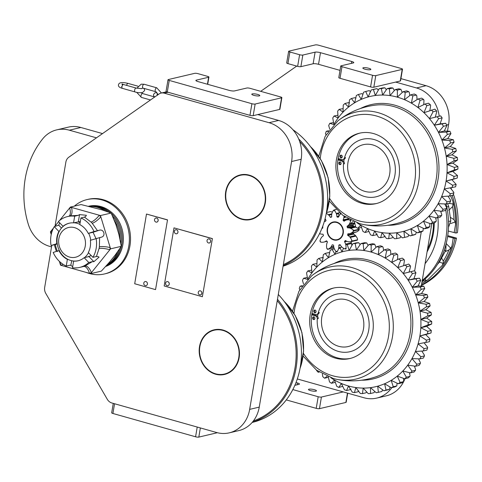 <?xml version="1.0" encoding="UTF-8"?>
<svg xmlns="http://www.w3.org/2000/svg" width="482" height="482" viewBox="0 0 482 482"><rect width="100%" height="100%" fill="white"/><g stroke="black" fill="none" stroke-linecap="round" stroke-linejoin="round"><path stroke-width="0.72" d="M80.139 222.678L78.319 221.949L80.319 221.6M69.571 257.075A15.273 13.321 -103.3 0 0 85.26 246.079A15.273 13.321 -103.3 0 0 74.553 227.643A15.273 13.321 -103.3 0 0 58.864 238.638A15.273 13.321 -103.3 0 0 69.571 257.075M73.939 222.762A19.298 16.828 76.7 0 1 77.12 223.317A19.298 16.828 76.7 0 1 79.855 224.359M88.652 233.312A19.298 16.828 76.7 0 1 90.755 240.199M88.519 252.767A19.298 16.828 76.7 0 1 84.543 257.611M78.211 260.732A19.298 16.828 76.7 0 1 70.83 260.497A19.298 16.828 76.7 0 1 57.027 241.584A19.298 16.828 76.7 0 1 69.36 223.172M223.052 330.056A22.913 19.985 -103.3 0 0 214.062 329.827A22.913 19.985 -103.3 0 0 199.187 351.619A22.913 19.985 -103.3 0 0 215.587 374.207A22.913 19.985 -103.3 0 0 224.576 374.436A22.913 19.985 -103.3 0 0 239.452 352.643A22.913 19.985 -103.3 0 0 223.052 330.056M249.254 175.147A22.913 19.985 -103.3 0 0 240.265 174.918A22.913 19.985 -103.3 0 0 225.389 196.71A22.913 19.985 -103.3 0 0 241.789 219.292A22.913 19.985 -103.3 0 0 250.779 219.521A22.913 19.985 -103.3 0 0 265.654 197.734A22.913 19.985 -103.3 0 0 249.254 175.147M51.785 245.374L44.681 287.368A8.037 7.013 -103.3 0 0 45.79 293.424L107.311 399.331A8.037 7.013 -103.3 0 0 111.842 402.982L216.641 432.523A32.161 28.046 -103.3 0 0 229.257 432.848A32.161 28.046 -103.3 0 0 249.67 409.375L291.592 161.518A32.161 28.046 -103.3 0 0 269.04 122.699L164.242 93.159A8.037 7.013 -103.3 0 0 161.09 93.08A8.037 7.013 -103.3 0 0 158.946 94.044L68.83 157.21A8.037 7.013 -103.3 0 0 65.865 162.115L55.038 226.136M229.257 432.848L238.831 430.589A32.161 28.046 -103.3 0 0 259.244 407.121L301.166 159.259A32.161 28.046 -103.3 0 0 278.614 120.446L257.774 114.571M241.856 218.906A22.509 19.629 -103.3 0 0 264.973 202.705A22.509 19.629 -103.3 0 0 249.188 175.532A22.509 19.629 -103.3 0 0 226.07 191.74A22.509 19.629 -103.3 0 0 241.856 218.906M250.875 219.503A22.913 19.985 76.7 0 1 241.982 219.25A22.913 19.985 76.7 0 1 225.582 196.716A22.913 19.985 76.7 0 1 240.361 174.894M215.653 373.821A22.509 19.629 -103.3 0 0 238.771 357.614A22.509 19.629 -103.3 0 0 222.985 330.447A22.509 19.629 -103.3 0 0 199.867 346.648A22.509 19.629 -103.3 0 0 215.653 373.821M224.672 374.412A22.913 19.985 76.7 0 1 215.779 374.165A22.913 19.985 76.7 0 1 199.379 351.631A22.913 19.985 76.7 0 1 214.159 329.808M257.713 94.442A4.061 0.868 9.6 0 0 251.773 94.219A4.061 0.868 9.6 0 0 253.845 95.352A4.061 0.868 9.6 0 0 259.78 95.575A4.061 0.868 9.6 0 0 257.713 94.442M234.583 90.905A4.019 0.856 -170.4 0 1 229.191 90.375L197.933 81.566A4.019 0.856 -170.4 0 1 195.885 80.446A4.019 0.856 -170.4 0 1 196.373 80.133L208.628 77.247A2.41 0.512 9.6 0 0 208.923 77.06A2.41 0.512 9.6 0 0 207.694 76.391L197.969 73.65A2.41 0.512 9.6 0 0 194.734 73.33L168.308 79.56A2.41 0.512 9.6 0 0 168.013 79.741A2.41 0.512 9.6 0 0 169.242 80.416L251.911 103.72A2.41 0.512 9.6 0 0 255.147 104.034L281.572 97.81A2.41 0.512 9.6 0 0 281.868 97.623A2.41 0.512 9.6 0 0 280.638 96.948L250.068 88.333A2.41 0.512 9.6 0 0 246.838 88.019L234.583 90.905M168.013 79.741L166.049 91.363A2.41 0.512 9.6 0 0 167.278 92.032L249.947 115.337A2.41 0.512 9.6 0 0 253.183 115.656L279.608 109.426A2.41 0.512 9.6 0 0 279.897 109.239L281.868 97.623M113.276 403.392L111.679 412.803A2.41 0.512 9.6 0 0 112.909 413.478L195.578 436.782A2.41 0.512 9.6 0 0 198.813 437.096L217.376 432.722M404.976 378.683A32.161 28.046 76.7 0 1 386.281 395.849L376.701 398.102A32.161 28.046 76.7 0 1 364.085 397.783L297.31 378.96M400.91 78.608L426.064 85.7A32.161 28.046 76.7 0 1 448.609 124.519L447.501 131.098M431.854 223.612L421.298 286.013M391.854 387.636A32.161 28.046 76.7 0 1 376.701 398.102M421.256 231.908L414.641 271.011M395.65 82.085L416.49 87.959A32.161 28.046 76.7 0 1 439.223 116.21M260.696 91.327L296.713 66.088M353.023 224.805A13.267 11.568 76.7 0 1 353.559 226.522M353.788 232.679A13.267 11.568 76.7 0 1 353.481 234.017M364.91 69.185A4.061 0.868 -170.4 0 1 362.838 68.052A4.061 0.868 -170.4 0 1 368.778 68.269A4.061 0.868 -170.4 0 1 370.845 69.402A4.061 0.868 -170.4 0 1 364.91 69.185M353.306 62.931A4.019 0.856 9.6 0 0 353.794 62.618A4.019 0.856 9.6 0 0 351.746 61.497L320.488 52.689A4.019 0.856 9.6 0 0 315.095 52.158L302.841 55.044A2.41 0.512 -170.4 0 1 299.611 54.731L289.881 51.99A2.41 0.512 -170.4 0 1 288.652 51.315A2.41 0.512 -170.4 0 1 288.947 51.128L315.373 44.904A2.41 0.512 -170.4 0 1 318.608 45.218L401.277 68.522A2.41 0.512 -170.4 0 1 402.506 69.197A2.41 0.512 -170.4 0 1 402.211 69.384L375.785 75.608A2.41 0.512 -170.4 0 1 372.55 75.288L341.985 66.673A2.41 0.512 -170.4 0 1 340.756 66.004A2.41 0.512 -170.4 0 1 341.051 65.817L353.306 62.931M340.015 70.366L318.518 64.305A4.019 0.856 9.6 0 0 313.131 63.775L300.876 66.667A2.41 0.512 -170.4 0 1 297.641 66.347L287.917 63.606A2.41 0.512 -170.4 0 1 286.688 62.937L288.652 51.315M402.506 69.197L400.542 80.813A2.41 0.512 -170.4 0 1 400.247 81L373.821 87.224A2.41 0.512 -170.4 0 1 370.586 86.911L340.021 78.295A2.41 0.512 -170.4 0 1 338.792 77.62L340.756 66.004M310.541 390.625A4.061 0.868 -170.4 0 1 308.474 389.492A4.061 0.868 -170.4 0 1 314.409 389.715A4.061 0.868 -170.4 0 1 316.475 390.848A4.061 0.868 -170.4 0 1 310.541 390.625M294.851 385.335L298.936 384.371A4.019 0.856 9.6 0 0 299.43 384.064A4.019 0.856 9.6 0 0 297.376 382.943L296.002 382.551M347.709 393.167L346.172 402.259A2.41 0.512 -170.4 0 1 345.877 402.44L319.452 408.67A2.41 0.512 -170.4 0 1 316.216 408.35L286.272 399.909M343.244 391.908L321.416 397.054A2.41 0.512 -170.4 0 1 318.186 396.734L292.821 389.583M61.479 188.04A72.36 63.106 -103.3 0 0 61.226 189.553M96.472 137.834L69.354 130.194A32.161 28.046 -103.3 0 0 56.737 129.869A32.161 28.046 -103.3 0 0 42.669 138.9A88.441 77.126 -103.3 0 0 28.257 224.1A32.161 28.046 -103.3 0 0 49.7 246.374L51.526 246.892M102.521 133.592L80.843 127.483A32.161 28.046 -103.3 0 0 68.227 127.164L56.737 129.869M283.073 266.209A75.981 66.257 -103.3 0 0 327.429 204.302A75.981 66.257 -103.3 0 0 292.923 129.73M298.695 138.973A75.981 66.257 76.7 0 1 283.181 265.588M283.356 264.57A75.174 65.558 -103.3 0 0 299.659 141.473M252.146 422.455A75.981 66.257 -103.3 0 0 299.786 369.724A75.981 66.257 -103.3 0 0 278.289 294.496M277.481 299.28A75.981 66.257 76.7 0 1 252.357 422.214M253.345 420.991A75.174 65.558 -103.3 0 0 277.246 300.678M382.021 232.625A69.504 60.618 76.7 0 1 374.701 231.071L378.448 237.228A75.596 65.926 76.7 0 0 380.666 237.698L382.021 232.625L386.45 238.53A75.596 65.926 76.7 0 0 388.685 238.692L389.402 233.18A69.504 60.618 76.7 0 1 382.021 232.625M396.734 232.728A69.504 60.618 76.7 0 1 389.402 233.18L394.469 238.735A75.596 65.926 76.7 0 0 396.692 238.596L396.734 232.728L402.392 237.849A75.596 65.926 76.7 0 0 404.567 237.403L403.904 231.27A69.504 60.618 76.7 0 1 396.734 232.728M403.06 91.713A75.596 65.926 76.7 0 1 405.229 92.478L408.754 91.646A75.596 65.926 76.7 0 0 406.585 90.881L403.06 91.713L397.349 97.153A69.504 60.618 76.7 0 1 404.506 99.678A69.504 60.618 76.7 0 1 411.393 103.148A69.504 60.618 76.7 0 1 417.912 107.504A69.504 60.618 76.7 0 1 423.961 112.692A69.504 60.618 76.7 0 1 429.462 118.62A69.504 60.618 76.7 0 1 434.324 125.218A69.504 60.618 76.7 0 1 438.487 132.381A69.504 60.618 76.7 0 1 441.886 140.009A69.504 60.618 76.7 0 1 444.464 147.986A69.504 60.618 76.7 0 1 446.193 156.198A69.504 60.618 76.7 0 1 447.049 164.525A69.504 60.618 76.7 0 1 447.007 172.845A69.504 60.618 76.7 0 1 446.079 181.039A69.504 60.618 76.7 0 1 444.277 188.986A69.504 60.618 76.7 0 1 441.626 196.572A69.504 60.618 76.7 0 1 438.162 203.687A69.504 60.618 76.7 0 1 433.939 210.218A69.504 60.618 76.7 0 1 429.016 216.081A69.504 60.618 76.7 0 1 423.467 221.19A69.504 60.618 76.7 0 1 417.37 225.462A69.504 60.618 76.7 0 1 410.821 228.836A69.504 60.618 76.7 0 1 403.904 231.27L410.11 235.879L413.634 235.047A75.596 65.926 76.7 0 0 415.731 234.306L412.2 235.138A75.596 65.926 76.7 0 1 410.11 235.879M450.333 187.944L453.695 192.149L453.857 192.921L450.327 193.752L444.277 188.986L455.611 186.811A75.596 65.926 76.7 0 0 456.153 184.407L452.628 185.239A75.596 65.926 76.7 0 1 452.08 187.643M452.628 185.239L446.079 181.039L457.225 178.057L451.875 179.678L456.153 184.407M450.327 193.752A75.596 65.926 76.7 0 1 449.525 196.053L453.05 195.222A75.596 65.926 76.7 0 0 453.857 192.921M448.019 196.15L450.556 200.163L450.646 201L447.121 201.831L441.626 196.572L449.525 196.053M447.121 201.831A75.596 65.926 76.7 0 1 446.073 203.982L449.598 203.151A75.596 65.926 76.7 0 0 450.646 201M444.753 203.934L446.567 207.628L446.573 208.519L443.048 209.351L438.162 203.687L446.073 203.982M443.048 209.351A75.596 65.926 76.7 0 1 441.771 211.333L445.296 210.501A75.596 65.926 76.7 0 0 446.573 208.519M440.578 211.164L441.777 214.442L441.699 215.376L438.174 216.207L433.939 210.218L441.771 211.333M438.174 216.207A75.596 65.926 76.7 0 1 436.68 217.985L440.211 217.153A75.596 65.926 76.7 0 0 441.699 215.376M435.559 217.707L436.258 220.497L436.089 221.461L432.565 222.292L429.016 216.081L436.68 217.985M432.565 222.292A75.596 65.926 76.7 0 1 430.884 223.841L434.409 223.009A75.596 65.926 76.7 0 0 436.089 221.461M429.769 223.443L429.83 226.697L426.305 227.528L423.467 221.19L430.884 223.841M426.305 227.528A75.596 65.926 76.7 0 1 424.455 228.823L427.986 227.992A75.596 65.926 76.7 0 0 429.83 226.697M423.304 228.281L423.009 230.999L419.485 231.83L417.37 225.462L424.455 228.823M419.485 231.83A75.596 65.926 76.7 0 1 417.496 232.854L421.027 232.023A75.596 65.926 76.7 0 0 423.009 230.999M412.2 235.138L410.821 228.836L417.496 232.854M416.267 232.119L415.731 234.306M408.778 234.891L408.097 236.572L404.567 237.403M400.946 236.542L400.217 237.765L396.692 238.596M392.938 236.993L392.209 237.861L388.685 238.692M385.004 236.053L384.196 236.867L380.666 237.698M410.754 94.84A75.596 65.926 76.7 0 1 412.839 95.888L416.364 95.056A75.596 65.926 76.7 0 0 414.279 94.008L410.754 94.84L404.506 99.678L405.229 92.478M408.754 91.646L409.296 92.448L409.827 95.55M418.111 98.967A75.596 65.926 76.7 0 1 420.081 100.286L423.612 99.455A75.596 65.926 76.7 0 0 421.636 98.135L418.111 98.967L411.393 103.148L412.839 95.888M416.364 95.056L416.81 95.864L417.051 99.623M425.028 104.034A75.596 65.926 76.7 0 1 426.859 105.606L430.39 104.775A75.596 65.926 76.7 0 0 428.552 103.208L425.028 104.034L417.912 107.504L420.081 100.286M423.612 99.455L423.955 100.256L423.768 104.648M431.402 109.98A75.596 65.926 76.7 0 1 433.071 111.776L436.596 110.944A75.596 65.926 76.7 0 0 434.927 109.149L423.961 112.692L426.859 105.606M430.39 104.775L430.637 105.558L429.878 110.535M437.144 116.704A75.596 65.926 76.7 0 1 438.62 118.699L442.145 117.867A75.596 65.926 76.7 0 0 440.668 115.873L429.462 118.62L433.071 111.776M436.596 110.944L436.752 111.697L435.282 117.168M442.145 117.867L440.12 123.85L445.693 123.278L434.324 125.218L438.62 118.699M442.169 124.109A75.596 65.926 76.7 0 1 443.428 126.284L446.953 125.453L444.284 131.014L449.929 131.267A75.596 65.926 76.7 0 1 450.953 133.574L447.682 138.641L453.303 139.714A75.596 65.926 76.7 0 1 454.086 142.13L450.26 146.618L455.785 148.498A75.596 65.926 76.7 0 1 456.309 150.987L451.989 154.83L457.322 157.487A75.596 65.926 76.7 0 1 457.581 160.012L452.839 163.157L457.9 166.561A75.596 65.926 76.7 0 1 457.888 169.08L452.803 171.484L457.508 175.575A75.596 65.926 76.7 0 1 457.225 178.057M449.929 131.267L446.398 132.098L438.487 132.381L443.428 126.284M445.693 123.278A75.596 65.926 76.7 0 1 446.953 125.453M446.398 132.098A75.596 65.926 76.7 0 1 447.429 134.406L450.953 133.574M453.303 139.714L449.778 140.545L441.886 140.009L447.429 134.406M449.778 140.545A75.596 65.926 76.7 0 1 450.562 142.961L454.086 142.13M455.785 148.498L452.255 149.324L444.464 147.986L450.562 142.961M452.255 149.324A75.596 65.926 76.7 0 1 452.779 151.818L456.309 150.987M457.322 157.487L453.797 158.319L446.193 156.198L452.779 151.818M453.797 158.319A75.596 65.926 76.7 0 1 454.056 160.843L457.581 160.012M457.9 166.561L454.375 167.387L447.049 164.525L454.056 160.843M454.375 167.387A75.596 65.926 76.7 0 1 454.363 169.911L457.888 169.08M457.508 175.575L453.984 176.406L447.007 172.845L454.363 169.911M333.924 124.47A69.504 60.618 76.7 0 1 338.111 118.006A69.504 60.618 76.7 0 1 343.033 112.143A69.504 60.618 76.7 0 1 348.582 107.04A69.504 60.618 76.7 0 1 354.68 102.768A69.504 60.618 76.7 0 1 361.229 99.388A69.504 60.618 76.7 0 1 368.146 96.954A69.504 60.618 76.7 0 1 375.315 95.502A69.504 60.618 76.7 0 1 382.648 95.044A69.504 60.618 76.7 0 1 390.028 95.599A69.504 60.618 76.7 0 1 397.349 97.153L397.367 90.11L400.897 89.278L402.217 92.514M377.171 234.047L376.285 234.794L372.755 235.626L374.701 231.071A69.504 60.618 76.7 0 1 367.543 228.546A69.504 60.618 76.7 0 1 360.657 225.076A69.504 60.618 76.7 0 1 357.108 222.847M372.755 235.626A75.596 65.926 76.7 0 1 370.586 234.861L367.543 228.546L365.067 232.499A75.596 65.926 76.7 0 1 362.976 231.45L360.657 225.076L357.71 228.372A75.596 65.926 76.7 0 1 355.734 227.052L354.421 221.847M368.929 231.432L365.067 232.499M361.494 227.396L357.71 228.372M350.794 223.299L353.288 221.377M348.576 219.045L348.685 219.804M344.413 217.358L345.184 216.978M325.995 134.846L325.489 133.586A75.596 65.926 76.7 0 1 326.29 131.285L328.652 130.73M328.146 131.453L326.29 131.285M329.742 129.254L328.694 125.507A75.596 65.926 76.7 0 1 329.748 123.35L333.538 122.524M371.248 89.929A75.596 65.926 76.7 0 1 373.423 89.489L376.948 88.658A75.596 65.926 76.7 0 0 374.773 89.098L371.248 89.929L368.146 96.954L365.711 91.46A75.596 65.926 76.7 0 0 363.615 92.201L361.229 99.388L358.319 94.484A75.596 65.926 76.7 0 0 356.337 95.508L354.68 102.768L351.36 98.515A75.596 65.926 76.7 0 0 349.516 99.81L348.582 107.04L344.937 103.497A75.596 65.926 76.7 0 0 343.256 105.046L343.033 112.143L339.135 109.354A75.596 65.926 76.7 0 0 337.647 111.131L338.111 118.006L334.05 116.005A75.596 65.926 76.7 0 0 332.767 117.988L333.887 124.537L329.748 123.35M334.05 116.005L337.918 115.21M339.135 109.354L343.136 108.613M344.937 103.497L348.462 102.666L349.571 102.979M351.36 98.515L354.891 97.683L355.957 98.093M358.319 94.484L361.843 93.653L362.94 94.219M365.711 91.46L369.236 90.628L370.513 91.586M379.129 88.742A75.596 65.926 76.7 0 1 381.346 88.604L384.877 87.772A75.596 65.926 76.7 0 0 382.654 87.911L379.129 88.742L375.315 95.502L373.423 89.489M376.948 88.658L378.364 90.086M387.13 88.64A75.596 65.926 76.7 0 1 389.372 88.809L392.896 87.977A75.596 65.926 76.7 0 0 390.661 87.808L387.13 88.64L382.648 95.044L381.346 88.604M384.877 87.772L386.359 89.748M400.897 89.278A75.596 65.926 76.7 0 0 398.674 88.809L395.15 89.64L390.028 95.599L389.372 88.809M392.896 87.977L394.354 90.562M395.15 89.64A75.596 65.926 76.7 0 1 397.367 90.11M453.984 176.406A75.596 65.926 76.7 0 1 453.701 178.888M338.967 159.675A36.18 31.547 76.7 0 1 339.111 158.795M376.791 203.446A36.18 31.547 76.7 0 1 363.404 202.904A36.18 31.547 76.7 0 1 337.533 167.718A36.18 31.547 76.7 0 1 360.205 133.038M361.795 203.284A36.18 31.547 76.7 0 1 335.906 167.622A36.18 31.547 76.7 0 1 359.397 133.219A36.18 31.547 76.7 0 1 373.586 133.58A36.18 31.547 76.7 0 1 399.476 169.242A36.18 31.547 76.7 0 1 375.99 203.645A36.18 31.547 76.7 0 1 361.795 203.284M451.875 179.678L446.079 181.039M452.803 171.484L447.007 172.845M452.839 163.157L447.049 164.525M451.989 154.83L446.193 156.198M450.26 146.618L444.464 147.986M447.682 138.641L441.886 140.009M444.284 131.014L438.487 132.381M440.12 123.85L434.324 125.218M355.818 387.54A69.504 60.618 76.7 0 1 348.498 385.986L352.246 392.143A75.596 65.926 76.7 0 0 354.469 392.613L355.818 387.54L360.247 393.439A75.596 65.926 76.7 0 0 362.482 393.607L363.199 388.088A69.504 60.618 76.7 0 1 355.818 387.54M370.531 387.636A69.504 60.618 76.7 0 1 363.199 388.088L368.266 393.643A75.596 65.926 76.7 0 0 370.489 393.511L370.531 387.636L376.195 392.758A75.596 65.926 76.7 0 0 378.364 392.318L377.707 386.184A69.504 60.618 76.7 0 1 370.531 387.636M376.858 246.627A75.596 65.926 76.7 0 1 379.027 247.393L382.557 246.561A75.596 65.926 76.7 0 0 380.388 245.796L376.858 246.627L371.146 252.062A69.504 60.618 76.7 0 1 378.304 254.592A69.504 60.618 76.7 0 1 385.19 258.063A69.504 60.618 76.7 0 1 391.709 262.419A69.504 60.618 76.7 0 1 397.758 267.6A69.504 60.618 76.7 0 1 403.259 273.535A69.504 60.618 76.7 0 1 408.127 280.132A69.504 60.618 76.7 0 1 412.285 287.29A69.504 60.618 76.7 0 1 415.683 294.918A69.504 60.618 76.7 0 1 418.262 302.895A69.504 60.618 76.7 0 1 419.991 311.107A69.504 60.618 76.7 0 1 420.846 319.439A69.504 60.618 76.7 0 1 420.804 327.76A69.504 60.618 76.7 0 1 419.882 335.954A69.504 60.618 76.7 0 1 418.075 343.901A69.504 60.618 76.7 0 1 415.424 351.486A69.504 60.618 76.7 0 1 411.959 358.596A69.504 60.618 76.7 0 1 407.736 365.133A69.504 60.618 76.7 0 1 402.813 370.995A69.504 60.618 76.7 0 1 397.264 376.099A69.504 60.618 76.7 0 1 391.173 380.37A69.504 60.618 76.7 0 1 384.618 383.75A69.504 60.618 76.7 0 1 377.707 386.184L383.907 390.788L387.432 389.956A75.596 65.926 76.7 0 0 389.528 389.221L386.004 390.052A75.596 65.926 76.7 0 1 383.907 390.788M424.13 342.859L427.492 347.058L427.654 347.835L424.13 348.667L418.075 343.901L429.408 341.726A75.596 65.926 76.7 0 0 429.95 339.316L426.425 340.147A75.596 65.926 76.7 0 1 425.877 342.557M426.425 340.147L419.882 335.954L427.498 333.803L431.029 332.972L425.672 334.586L429.727 338.617L429.95 339.316M424.13 348.667A75.596 65.926 76.7 0 1 423.323 350.962L426.853 350.131A75.596 65.926 76.7 0 0 427.654 347.835M421.816 351.065L424.359 355.071L424.443 355.909L420.919 356.74L415.424 351.486L423.323 350.962M420.919 356.74A75.596 65.926 76.7 0 1 419.87 358.897L423.395 358.066A75.596 65.926 76.7 0 0 424.443 355.909M418.551 358.849L420.364 362.536L420.376 363.434L416.846 364.265L411.959 358.596L419.87 358.897M416.846 364.265A75.596 65.926 76.7 0 1 415.568 366.242L419.093 365.41A75.596 65.926 76.7 0 0 420.376 363.434M414.375 366.073L415.574 369.351L415.496 370.284L411.971 371.116L407.736 365.133L415.568 366.242M411.971 371.116A75.596 65.926 76.7 0 1 410.477 372.893L414.008 372.062A75.596 65.926 76.7 0 0 415.496 370.284M409.357 372.616L410.055 375.412L409.887 376.376L406.362 377.207L402.813 370.995L410.477 372.893M406.362 377.207A75.596 65.926 76.7 0 1 404.681 378.756L408.206 377.924A75.596 65.926 76.7 0 0 409.887 376.376M403.573 378.358L403.627 381.611L400.102 382.443L397.264 376.099L404.681 378.756M400.102 382.443A75.596 65.926 76.7 0 1 398.252 383.732L401.783 382.901A75.596 65.926 76.7 0 0 403.627 381.611M397.108 383.19L396.807 385.913L393.282 386.745L391.173 380.37L398.252 383.732M393.282 386.745A75.596 65.926 76.7 0 1 391.294 387.769L394.824 386.938A75.596 65.926 76.7 0 0 396.807 385.913M386.004 390.052L384.618 383.75L391.294 387.769M390.071 387.028L389.528 389.221M382.575 389.805L381.895 391.486L378.364 392.318M374.743 391.456L374.014 392.679L370.489 393.511M366.736 391.902L366.013 392.776L362.482 393.607M358.801 390.968L357.993 391.782L354.469 392.613M384.552 249.748A75.596 65.926 76.7 0 1 386.636 250.803L390.167 249.971A75.596 65.926 76.7 0 0 388.076 248.917L384.552 249.748L378.304 254.592L379.027 247.393M382.557 246.561L383.094 247.356L383.624 250.465M391.908 253.875A75.596 65.926 76.7 0 1 393.884 255.195L397.409 254.369A75.596 65.926 76.7 0 0 395.433 253.044L391.908 253.875L385.19 258.063L386.636 250.803M390.167 249.971L390.607 250.773L390.848 254.538M398.825 258.948A75.596 65.926 76.7 0 1 400.656 260.521L404.187 259.69A75.596 65.926 76.7 0 0 402.349 258.117L398.825 258.948L391.709 262.419L393.884 255.195M397.409 254.369L397.758 255.165L397.566 259.563M405.199 264.889A75.596 65.926 76.7 0 1 406.868 266.691L410.393 265.859A75.596 65.926 76.7 0 0 408.73 264.058L397.758 267.6L400.656 260.521M404.187 259.69L404.434 260.467L403.675 265.443M410.941 271.613A75.596 65.926 76.7 0 1 412.417 273.613L415.942 272.782A75.596 65.926 76.7 0 0 414.466 270.782L403.259 273.535L406.868 266.691M410.393 265.859L410.55 266.606L409.079 272.077M415.942 272.782L413.918 278.765L419.491 278.192L408.127 280.132L412.417 273.613M415.966 279.024A75.596 65.926 76.7 0 1 417.225 281.193L420.756 280.361L418.081 285.928L423.726 286.175A75.596 65.926 76.7 0 1 424.756 288.489L421.479 293.55L427.106 294.623A75.596 65.926 76.7 0 1 427.889 297.045L424.058 301.533L429.583 303.407A75.596 65.926 76.7 0 1 430.107 305.895L425.787 309.745L431.119 312.402A75.596 65.926 76.7 0 1 431.378 314.927L426.642 318.072L431.697 321.47A75.596 65.926 76.7 0 1 431.685 323.994L426.6 326.392L431.306 330.489A75.596 65.926 76.7 0 1 431.029 332.972M423.726 286.175L420.196 287.007L412.285 287.29L417.225 281.193M419.491 278.192A75.596 65.926 76.7 0 1 420.756 280.361M420.196 287.007A75.596 65.926 76.7 0 1 421.226 289.321L424.756 288.489M427.106 294.623L423.576 295.454L415.683 294.918L421.226 289.321M423.576 295.454A75.596 65.926 76.7 0 1 424.359 297.87L427.889 297.045M429.583 303.407L426.052 304.238L418.262 302.895L424.359 297.87M426.052 304.238A75.596 65.926 76.7 0 1 426.576 306.727L430.107 305.895M431.119 312.402L427.594 313.234L419.991 311.107L426.576 306.727M427.594 313.234A75.596 65.926 76.7 0 1 427.853 315.752L431.378 314.927M431.697 321.47L428.173 322.301L420.846 319.439L427.853 315.752M428.173 322.301A75.596 65.926 76.7 0 1 428.161 324.826L431.685 323.994M431.306 330.489L427.781 331.321L420.804 327.76L428.161 324.826M307.727 279.379A69.504 60.618 76.7 0 1 311.908 272.914A69.504 60.618 76.7 0 1 316.831 267.052A69.504 60.618 76.7 0 1 322.38 261.949A69.504 60.618 76.7 0 1 328.477 257.677A69.504 60.618 76.7 0 1 335.026 254.303A69.504 60.618 76.7 0 1 341.943 251.869A69.504 60.618 76.7 0 1 349.119 250.411A69.504 60.618 76.7 0 1 356.445 249.959A69.504 60.618 76.7 0 1 363.826 250.513A69.504 60.618 76.7 0 1 371.146 252.062L371.164 245.019L374.695 244.187L376.02 247.423M350.968 388.962L350.083 389.703L346.552 390.534L348.498 385.986A69.504 60.618 76.7 0 1 341.34 383.455A69.504 60.618 76.7 0 1 334.454 379.991A69.504 60.618 76.7 0 1 330.905 377.755M346.552 390.534A75.596 65.926 76.7 0 1 344.383 389.769L341.34 383.455L338.864 387.414A75.596 65.926 76.7 0 1 336.779 386.359L334.454 379.991L331.508 383.286A75.596 65.926 76.7 0 1 329.531 381.961L328.218 376.761M342.726 386.347L338.864 387.414M335.291 382.304L331.508 383.286M328.344 377.273L324.591 378.213A75.596 65.926 76.7 0 1 322.753 376.641L322.374 373.954M324.591 378.213L327.085 376.285M319.211 372.038L318.216 372.273A75.596 65.926 76.7 0 1 316.547 370.471L316.535 370.17M318.216 372.273L318.982 371.887M299.792 289.76L299.286 288.495A75.596 65.926 76.7 0 1 300.093 286.2L302.449 285.639M301.943 286.362L300.093 286.2M303.546 284.169L302.497 280.422A75.596 65.926 76.7 0 1 303.546 278.265L307.335 277.433M335.978 251.423L335.026 254.303L332.116 249.393A75.596 65.926 76.7 0 0 330.134 250.417L328.477 257.677L325.157 253.43A75.596 65.926 76.7 0 0 323.314 254.719L322.38 261.949L318.735 258.406A75.596 65.926 76.7 0 0 317.054 259.955L316.831 267.052L312.932 264.269A75.596 65.926 76.7 0 0 311.444 266.046L311.908 272.914L307.847 270.92A75.596 65.926 76.7 0 0 306.564 272.896L307.685 279.452L303.546 278.265M307.847 270.92L311.715 270.119M312.932 264.269L316.933 263.527M318.735 258.406L322.259 257.575L323.374 257.894M325.157 253.43L328.688 252.598L329.754 253.008M332.116 249.393L334.369 248.863M343.527 248.272L341.943 251.869L340.015 247.519M352.926 243.651A75.596 65.926 76.7 0 1 355.15 243.512L358.674 242.687A75.596 65.926 76.7 0 0 356.451 242.82L352.926 243.651L349.119 250.411L347.221 244.404M360.934 243.555A75.596 65.926 76.7 0 1 363.169 243.723L366.694 242.892A75.596 65.926 76.7 0 0 364.458 242.723L360.934 243.555L356.445 249.959L355.15 243.512M358.674 242.687L360.156 244.657M374.695 244.187A75.596 65.926 76.7 0 0 372.478 243.717L368.947 244.549L363.826 250.513L363.169 243.723M366.694 242.892L368.152 245.477M368.947 244.549A75.596 65.926 76.7 0 1 371.164 245.019M427.781 331.321A75.596 65.926 76.7 0 1 427.498 333.803M351.679 244.284L352.161 245.001M312.764 314.589A36.18 31.547 76.7 0 1 312.908 313.704M350.589 358.355A36.18 31.547 76.7 0 1 337.207 357.819A36.18 31.547 76.7 0 1 311.33 322.627A36.18 31.547 76.7 0 1 334.002 287.953M335.599 358.198A36.18 31.547 76.7 0 1 309.703 322.536A36.18 31.547 76.7 0 1 333.195 288.134A36.18 31.547 76.7 0 1 347.383 288.489A36.18 31.547 76.7 0 1 373.279 324.151A36.18 31.547 76.7 0 1 349.787 358.56A36.18 31.547 76.7 0 1 335.599 358.198M425.672 334.586L419.882 335.954M426.6 326.392L420.804 327.76M426.642 318.072L420.846 319.439M425.787 309.745L419.991 311.107M424.058 301.533L418.262 302.895M421.479 293.55L415.683 294.918M418.081 285.928L412.285 287.29M413.918 278.765L408.127 280.132M86.368 272.463A38.192 33.306 -103.3 0 0 89.586 273.553A38.192 33.306 -103.3 0 0 104.564 273.933A38.192 33.306 -103.3 0 0 129.363 237.614A38.192 33.306 -103.3 0 0 102.027 199.97A38.192 33.306 -103.3 0 0 87.049 199.59A38.192 33.306 -103.3 0 0 74.342 206.145M104.564 273.933L105.715 273.662A38.192 33.306 -103.3 0 0 130.508 237.343A38.192 33.306 -103.3 0 0 103.178 199.699A38.192 33.306 -103.3 0 0 88.194 199.319L87.049 199.59M105.926 266.197A31.354 27.347 -103.3 0 0 111.324 213.412A31.354 27.347 -103.3 0 1 105.926 266.197M110.746 212.887A31.354 27.347 -103.3 0 0 99.768 206.826A31.354 27.347 -103.3 0 0 88.688 206.26A31.354 27.347 -103.3 0 1 99.768 206.826A31.354 27.347 -103.3 0 1 110.746 212.887M105.654 266.492A31.354 27.347 -103.3 0 0 123.265 235.879A31.354 27.347 -103.3 0 0 100.919 206.555A31.354 27.347 -103.3 0 0 88.616 206.242M106.371 265.703A31.354 27.347 -103.3 0 0 119.747 248.676A31.354 27.347 -103.3 0 1 106.371 265.703M120.813 243.494A31.354 27.347 -103.3 0 0 112.541 216.117A31.354 27.347 -103.3 0 1 120.813 243.494M108.076 211.905A31.354 27.347 -103.3 0 0 98.617 207.097A31.354 27.347 -103.3 0 0 88.941 206.32A31.354 27.347 -103.3 0 1 98.617 207.097A31.354 27.347 -103.3 0 1 108.076 211.905M107.125 264.859A31.354 27.347 -103.3 0 0 117.638 251.743M119.928 238.867A31.354 27.347 -103.3 0 0 114.246 220.172M105.1 210.875A31.354 27.347 -103.3 0 0 97.466 207.368A31.354 27.347 -103.3 0 0 89.477 206.447M336.695 222.503A8.845 7.712 76.7 0 1 343.027 231.221A8.845 7.712 76.7 0 1 337.286 239.632A8.845 7.712 76.7 0 1 333.815 239.542A8.845 7.712 76.7 0 1 327.483 230.824A8.845 7.712 76.7 0 1 333.225 222.413A8.845 7.712 76.7 0 1 336.695 222.503M338.936 216.587L338.641 212.857L339.304 212.466M340.057 213.134L340.533 214.05M328.031 234.734A9.248 8.061 76.7 0 1 331.526 222.618A9.248 8.061 76.7 0 1 342.479 227.311A9.248 8.061 76.7 0 1 338.985 239.427A9.248 8.061 76.7 0 1 328.031 234.734M337.286 239.632L337.478 239.584A8.845 7.712 -103.3 0 0 342.359 227.432A8.845 7.712 -103.3 0 0 333.417 222.371L333.225 222.413M325.115 218.611A7.182 6.26 76.7 0 0 325.922 220.166A0.404 0.349 76.7 0 1 325.904 220.684A14.442 12.598 76.7 0 0 325.356 221.371A0.404 0.349 76.7 0 1 324.904 221.437A7.182 6.26 -103.3 0 0 324.428 221.124M322.621 226.558A7.182 6.26 76.7 0 0 322.645 226.57A0.404 0.349 76.7 0 1 322.862 227.04A14.442 12.598 76.7 0 0 322.705 227.974A0.404 0.349 76.7 0 1 322.356 228.287A7.182 6.26 -103.3 0 0 321.952 228.275M333.96 247.76A10.242 8.929 76.7 0 1 333.815 247.82L327.676 249.369A21.106 18.406 76.7 0 1 327.326 249.158L326.826 248.417A10.242 8.929 -103.3 0 1 326.567 245.169A8.712 7.598 -103.3 0 1 326.651 244.404A7.182 6.26 -103.3 0 1 327.392 242.157A0.404 0.349 76.7 0 0 327.302 241.645A14.442 12.598 76.7 0 1 326.663 240.976A0.404 0.349 76.7 0 0 326.2 240.922A7.182 6.26 76.7 0 1 325.175 241.603A7.182 6.26 76.7 0 1 324.296 241.964A8.712 7.598 76.7 0 1 323.904 242.066A8.712 7.598 76.7 0 1 323.639 242.127A10.242 8.929 76.7 0 1 320.765 242.121A20.503 17.882 76.7 0 1 319.988 240.783L320.108 241.512A21.106 18.406 76.7 0 0 320.325 241.886L320.765 242.121M351.107 233.131A10.242 8.929 -103.3 0 0 353.27 231.517L354.059 230.878L359.229 229.661L359.018 230.161A10.242 8.929 -103.3 0 1 356.849 231.776A10.242 8.929 -103.3 0 1 356.668 231.866A8.712 7.598 -103.3 0 1 356.035 232.125A7.182 6.26 -103.3 0 1 355.523 232.27L349.781 233.625A7.182 6.26 -103.3 0 0 350.287 233.481A8.712 7.598 -103.3 0 0 350.92 233.222A10.242 8.929 -103.3 0 0 351.107 233.131M340.858 213.797A10.242 8.929 76.7 0 0 340.039 214.49A8.712 7.598 76.7 0 0 339.563 215.014A7.182 6.26 76.7 0 0 338.43 217.02A0.404 0.349 76.7 0 1 338.027 217.237A14.442 12.598 76.7 0 0 337.189 217.002A0.404 0.349 76.7 0 1 336.894 216.587A7.182 6.26 -103.3 0 0 336.514 214.153A8.712 7.598 -103.3 0 0 336.243 213.424A10.242 8.929 -103.3 0 0 336.153 213.207A10.242 8.929 -103.3 0 0 334.586 210.658L334.339 209.983L336.189 209.55M352.185 241.374L357.355 240.157A21.106 18.406 76.7 0 0 357.524 239.771L352.348 240.994A21.106 18.406 76.7 0 1 352.185 241.374L351.191 241.633A10.242 8.929 -103.3 0 1 348.329 241.729A8.712 7.598 -103.3 0 1 347.649 241.584A7.182 6.26 -103.3 0 1 345.612 240.614A0.404 0.349 76.7 0 0 345.16 240.675A14.442 12.598 76.7 0 1 344.606 241.368A0.404 0.349 76.7 0 0 344.588 241.88A7.182 6.26 76.7 0 1 345.624 244.103A8.712 7.598 76.7 0 1 345.811 244.862A10.242 8.929 76.7 0 1 345.98 248.11L346.166 248.857A21.106 18.406 76.7 0 1 345.847 249.08L344.841 248.905A10.242 8.929 -103.3 0 1 342.232 247.368A8.712 7.598 -103.3 0 1 341.684 246.862A7.182 6.26 -103.3 0 1 340.292 244.892A0.404 0.349 76.7 0 0 339.858 244.693A14.442 12.598 76.7 0 1 339.057 244.952A0.404 0.349 76.7 0 0 338.81 245.38A7.182 6.26 76.7 0 1 338.756 247.82A8.712 7.598 76.7 0 1 338.587 248.555A10.242 8.929 76.7 0 1 337.298 251.369L337.135 251.923A21.106 18.406 76.7 0 1 336.749 251.929L335.924 251.393A10.242 8.929 -103.3 0 1 334.267 248.628A8.712 7.598 -103.3 0 1 334.002 247.893A7.182 6.26 -103.3 0 1 333.622 245.458A0.404 0.349 76.7 0 0 333.321 245.049A14.442 12.598 76.7 0 1 332.484 244.814A0.404 0.349 76.7 0 0 332.08 245.025A7.182 6.26 76.7 0 1 330.953 247.037A8.712 7.598 76.7 0 1 330.471 247.555A10.242 8.929 76.7 0 1 328.507 248.971A10.242 8.929 76.7 0 1 328.073 249.176A20.503 17.882 76.7 0 1 326.826 248.417M338.629 212.936L336.243 213.424M332.375 212.225A10.242 8.929 -103.3 0 0 331.411 211.785L330.411 211.616L326.663 212.496M359.229 229.661A21.106 18.406 76.7 0 0 359.204 229.221L354.029 230.438L353.167 229.956A10.242 8.929 76.7 0 0 350.595 228.329A8.712 7.598 76.7 0 0 349.932 228.088A7.182 6.26 76.7 0 0 347.763 227.878A0.404 0.349 76.7 0 1 347.371 227.576A14.442 12.598 76.7 0 0 347.094 226.654L352.836 225.299A0.404 0.349 76.7 0 1 352.987 224.823A7.182 6.26 -103.3 0 0 354.65 223.365A8.712 7.598 -103.3 0 0 354.758 223.214M352.836 225.299A14.442 12.598 76.7 0 1 353.119 226.221A0.404 0.349 76.7 0 0 353.505 226.528A7.182 6.26 76.7 0 1 355.65 226.727M358.427 228.203A10.242 8.929 76.7 0 1 358.909 228.601L359.204 229.221M353.547 232.74A14.442 12.598 76.7 0 1 353.396 233.65A0.404 0.349 76.7 0 0 353.607 234.125A7.182 6.26 76.7 0 1 355.457 235.523A8.712 7.598 76.7 0 1 355.951 236.102A10.242 8.929 76.7 0 1 357.536 238.915L357.524 239.771M350.974 241.675A7.182 6.26 76.7 0 1 351.366 242.747A8.712 7.598 76.7 0 1 351.553 243.506A10.242 8.929 76.7 0 1 351.77 245.693M354.029 230.438A21.106 18.406 76.7 0 1 354.059 230.878M350.902 220.268A21.106 18.406 76.7 0 1 350.98 220.401L350.522 221.262A10.242 8.929 -103.3 0 1 349.317 224.124L354.674 222.865M334.339 209.983A21.106 18.406 76.7 0 0 333.954 209.989L336.123 209.477M327.676 249.369L328.073 249.176M319.988 240.783A10.242 8.929 -103.3 0 1 321.193 237.921A8.712 7.598 -103.3 0 1 321.608 237.331A7.182 6.26 -103.3 0 1 323.265 235.873A0.404 0.349 76.7 0 0 323.416 235.391A14.442 12.598 76.7 0 1 323.139 234.469A0.404 0.349 76.7 0 0 322.747 234.168A7.182 6.26 76.7 0 1 320.584 233.957A8.712 7.598 76.7 0 1 319.915 233.722A10.242 8.929 76.7 0 1 319.578 233.571M333.954 209.989L333.213 210.676A20.503 17.882 76.7 0 1 334.586 210.658M326.338 213.43A10.242 8.929 -103.3 0 1 328.278 214.683A8.712 7.598 -103.3 0 1 328.826 215.183A7.182 6.26 -103.3 0 1 330.224 217.153A0.404 0.349 76.7 0 0 330.658 217.352A14.442 12.598 76.7 0 1 331.459 217.093A0.404 0.349 76.7 0 0 331.7 216.671A7.182 6.26 76.7 0 1 331.755 214.231A8.712 7.598 76.7 0 1 331.923 213.49A10.242 8.929 76.7 0 1 333.213 210.676M350.757 220.027L349.745 219.925A20.503 17.882 76.7 0 1 350.522 221.262M343.967 216.147A10.242 8.929 -103.3 0 1 343.943 216.876A8.712 7.598 -103.3 0 1 343.859 217.641A7.182 6.26 -103.3 0 1 343.124 219.888A0.404 0.349 76.7 0 0 343.208 220.407A14.442 12.598 76.7 0 1 343.853 221.075A0.404 0.349 76.7 0 0 344.311 221.124A7.182 6.26 76.7 0 1 346.215 220.087A8.712 7.598 76.7 0 1 346.606 219.979A8.712 7.598 76.7 0 1 346.877 219.925A10.242 8.929 76.7 0 1 349.745 219.925M352.348 240.994L351.788 240.271A20.503 17.882 76.7 0 1 351.191 241.633L356.999 240.265M349.781 233.625A7.182 6.26 -103.3 0 1 348.155 233.758A0.404 0.349 76.7 0 0 347.805 234.071A14.442 12.598 76.7 0 1 347.649 235.005A0.404 0.349 76.7 0 0 347.865 235.475A7.182 6.26 76.7 0 1 349.715 236.879A8.712 7.598 76.7 0 1 350.203 237.457A10.242 8.929 76.7 0 1 351.788 240.271M357.355 240.157L356.939 240.277L357.355 240.157M337.298 251.369A20.503 17.882 76.7 0 1 335.924 251.393M345.98 248.11A20.503 17.882 76.7 0 1 344.841 248.905M353.167 229.956A20.503 17.882 76.7 0 1 353.27 231.517M347.094 226.654A0.404 0.349 76.7 0 1 347.245 226.172A7.182 6.26 -103.3 0 0 348.902 224.714A8.712 7.598 -103.3 0 0 349.317 224.124M447.609 236.523L454.96 238.47A73.969 64.504 76.7 0 1 421.473 284.964M454.96 238.47L456.49 238.108A73.969 64.504 76.7 0 1 421.401 285.404M445.723 209.857A73.969 64.504 76.7 0 1 422.244 280.41M446.085 203.982A73.969 64.504 76.7 0 1 422.075 281.392M453.273 237.994L451.893 246.145L450.724 248.158L446.193 243.555M450.622 195.794L452.984 201.59L453.122 204.043L448.863 203.326M450.266 217.292L454.014 219.653L455.153 222.003L455.568 224.419L454.189 232.571L448.26 231.029M448.772 210.327L452.544 206.621L453.122 204.043M441.584 258.075L443.338 261.045L443.085 263.389L442.175 265.51L427.751 279.855L425.72 280.657L425.293 278.765M422.34 281.193L425.72 280.657M445.067 251.694L448.887 249.995L450.724 248.158M452.188 195.421A73.969 64.504 76.7 0 1 455.876 233.047L457.412 232.686A73.969 64.504 76.7 0 0 453.423 194.186M450.923 187.841A73.969 64.504 76.7 0 1 451.7 189.655M456.49 238.108L447.802 235.662M455.876 233.047L454.189 232.571M455.153 222.003L450.73 223.534M443.085 263.389L439.409 262.063M372.773 144.925A24.118 21.033 76.7 0 1 389.679 174.038A24.118 21.033 76.7 0 1 364.91 191.396A24.118 21.033 76.7 0 1 347.998 162.289A24.118 21.033 76.7 0 1 372.773 144.925M343.787 161.603A30.553 26.643 76.7 0 1 344.202 159.168M346.57 299.834A24.118 21.033 76.7 0 1 363.482 328.947A24.118 21.033 76.7 0 1 338.707 346.311A24.118 21.033 76.7 0 1 321.801 317.198A24.118 21.033 76.7 0 1 346.57 299.834M317.59 316.517A30.553 26.643 76.7 0 1 318 314.077M67.378 259.376A19.298 16.828 76.7 0 1 58.918 250.586L53.177 252.46A26.13 22.787 -103.3 0 0 66.251 266.046L67.378 259.376L67.763 259.286M59.304 250.495L58.918 250.586M59.262 231.354L58.882 231.444A19.298 16.828 76.7 0 0 56.816 243.669L57.195 243.579M80.331 221.533L73.553 222.853A19.298 16.828 76.7 0 0 69.167 223.214A19.298 16.828 76.7 0 0 63.028 226.293L63.413 226.203M59.376 261.371L60.533 265.178L90.616 273.656L101.328 271.131L109.492 262.148L115.433 254.761L121.277 246.326L110.571 248.851L110.185 247.579A8.037 1.591 7.8 0 0 99.364 246.79L99.611 237.626L90.375 240.325A19.298 16.828 76.7 0 1 88.308 252.544L92.924 257.34L96.412 256.52L99.081 248.483A26.13 22.787 -103.3 0 0 99.364 246.79M52.128 231.276A8.037 1.832 11.4 0 0 51.164 230.944L50.405 231.89L51.219 234.565M59.575 220.491L70.36 207.085L100.443 215.562L110.185 247.579A34.168 29.8 76.7 0 1 109.806 249.797L110.571 248.851M82.621 266.715L83.525 266.48A26.13 22.787 -103.3 0 0 84.983 266.004L92.267 261.678L88.778 262.497L84.157 257.701A19.298 16.828 76.7 0 1 78.018 260.78A19.298 16.828 76.7 0 1 73.632 261.136L72.505 267.805A26.13 22.787 -103.3 0 0 79.584 267.432A26.13 22.787 -103.3 0 0 88.778 262.497M92.924 257.34A26.13 22.787 -103.3 0 0 96.117 238.445M94.014 231.529L97.503 230.709L92.213 223.274A26.13 22.787 -103.3 0 0 91.038 222.057L84.428 217.123L80.934 217.948A26.13 22.787 -103.3 0 1 94.014 231.529L88.266 233.402A19.298 16.828 76.7 0 0 79.807 224.618L80.934 217.948M73.553 222.853L74.686 216.183L78.174 215.364L70.673 215.84L67.601 216.563A26.13 22.787 -103.3 0 0 58.412 221.497L63.028 226.293M74.686 216.183A26.13 22.787 -103.3 0 0 67.601 216.563M58.882 231.444L54.267 226.648L58.738 225.196L59.635 222.762M57.25 243.958L51.068 245.543A26.13 22.787 -103.3 0 1 54.267 226.648M56.816 243.669L51.068 245.543M54.327 244.778L56.352 251.423M90.616 273.656L109.806 249.797A8.037 1.832 11.4 0 0 99.081 248.483M100.443 215.562L111.149 213.044L115.867 224.455L118.885 234.366L121.277 246.326M70.36 207.085L81.072 204.561L101.75 209.791L111.149 213.044M51.502 233.342A8.037 1.591 7.8 0 0 50.791 233.161A34.168 29.8 76.7 0 1 51.164 230.944L53.49 228.058M54.707 226.546L58.605 221.696M95.954 238.5L93.056 232.276L88.266 233.402M99.611 237.626L101.298 237.192C106.148 236.228 103.817 228.546 99.196 230.275L97.503 230.709M57.569 251.459C57.352 252.152 55.014 244.47 55.46 244.543L55.635 244.784M84.157 257.701L88.947 256.575L91.134 255.484M92.267 261.678L93.882 261.696L99.063 257.135L98.027 256.545L96.412 256.52M84.428 217.123L85.802 216.364L86.38 215.285L79.548 214.598L78.174 215.364M66.251 266.046L69.739 265.221L70.962 265.371L72.692 266.709M74.373 267.95L77.469 267.811M74.017 261.045L73.632 261.136M70.794 265.293L71.746 260.726M89.369 256.442A19.298 16.828 76.7 0 1 88.736 256.273M70.059 215.984A8.037 3.934 74.1 0 0 71.505 207.411A34.168 29.8 76.7 0 0 69.601 208.031A8.037 3.91 69.7 0 1 69.022 216.225M92.213 223.274A8.037 2.103 -42.1 0 0 100.828 216.834A34.168 29.8 76.7 0 0 99.292 215.243A8.037 2.32 -45.7 0 1 91.038 222.057M61.027 262.823A8.037 2.103 -42.1 0 1 60.148 263.907A34.168 29.8 76.7 0 0 61.684 265.504A8.037 2.32 -45.7 0 0 62.672 264.04M83.525 266.48A8.037 3.934 74.1 0 1 89.471 273.336A34.168 29.8 76.7 0 0 91.375 272.71A8.037 3.91 69.7 0 0 84.983 266.004M212.201 238.644L173.99 227.872L164.169 285.965L202.374 296.737L212.393 238.602L173.99 227.872M212.393 238.602L202.374 296.737M167.332 219.913L146.492 214.038L134.701 283.747L155.541 289.622L167.525 219.864L146.492 214.038M155.541 289.622L167.525 219.864M315.68 312.571A1.41 1.229 76.7 0 1 315.089 310.059M314.68 312.782A1.41 1.229 76.7 0 1 315.138 310.071A1.41 1.229 76.7 0 1 314.68 312.782M313.945 316.837A1.41 1.229 -103.3 0 0 314.535 319.349M313.987 316.849A1.41 1.229 -103.3 0 0 313.529 319.56A1.41 1.229 -103.3 0 0 313.987 316.849M317.27 318.885A2.814 2.452 -103.3 0 0 315.264 315.788L316.222 315.565A2.814 2.452 76.7 0 1 318.228 318.662L317.27 318.885A29.547 25.769 -103.3 0 0 338.364 351.414A29.547 25.769 -103.3 0 0 349.956 351.709A29.547 25.769 -103.3 0 0 369.14 323.609A29.547 25.769 -103.3 0 0 347.992 294.478A29.547 25.769 -103.3 0 0 336.4 294.189A29.547 25.769 -103.3 0 0 318.319 312.697L319.277 312.475A2.814 2.452 76.7 0 1 317.554 314.234L316.596 314.463A2.814 2.452 -103.3 0 0 318.319 312.697M315.264 315.788L311.74 314.794M316.596 314.463A2.814 2.452 -103.3 0 1 315.493 314.433L311.968 313.439M316.222 315.565L311.812 314.318M341.883 157.656A1.41 1.229 76.7 0 1 341.292 155.15M340.876 157.873A1.41 1.229 76.7 0 1 341.34 155.162A1.41 1.229 76.7 0 1 340.876 157.873M340.147 161.928A1.41 1.229 -103.3 0 0 340.738 164.434M340.19 161.94A1.41 1.229 -103.3 0 0 339.732 164.651A1.41 1.229 -103.3 0 0 340.19 161.94M343.473 163.976A2.814 2.452 -103.3 0 0 341.467 160.88L342.425 160.651A2.814 2.452 76.7 0 1 344.431 163.747L343.473 163.976A29.547 25.769 -103.3 0 0 364.561 196.499A29.547 25.769 -103.3 0 0 376.153 196.795A29.547 25.769 -103.3 0 0 395.336 168.694A29.547 25.769 -103.3 0 0 374.195 139.569A29.547 25.769 -103.3 0 0 362.603 139.274A29.547 25.769 -103.3 0 0 344.522 157.789L345.48 157.56A2.814 2.452 76.7 0 1 343.756 159.325L342.798 159.548A2.814 2.452 -103.3 0 0 344.522 157.789M341.467 160.88L337.936 159.885M342.798 159.548A2.814 2.452 -103.3 0 1 341.696 159.524L338.171 158.53M342.425 160.651L338.015 159.409M208.519 242.982A2.091 1.826 -103.3 0 0 209.2 238.958A2.091 1.826 -103.3 0 0 207.314 239.741A2.235 2.235 0 0 0 208.025 242.759A2.091 1.826 -103.3 0 0 208.519 242.982M209.339 243L209.375 242.994A2.091 1.826 -103.3 0 0 208.417 238.927A2.091 1.826 -103.3 0 0 208.399 238.927L208.381 238.933M199.741 294.876A2.091 1.826 -103.3 0 0 200.422 290.851A2.091 1.826 -103.3 0 0 198.536 291.634A2.235 2.235 0 0 0 199.247 294.653A2.091 1.826 -103.3 0 0 199.741 294.876M200.596 294.888L200.56 294.9A2.091 1.826 -103.3 0 0 199.62 290.827L199.638 290.821M175.87 233.776A2.091 1.826 -103.3 0 0 176.551 229.751A2.091 1.826 -103.3 0 0 174.665 230.535A2.235 2.235 0 0 0 175.376 233.553A2.091 1.826 -103.3 0 0 175.87 233.776M176.689 233.8L176.725 233.788A2.091 1.826 -103.3 0 0 175.749 229.727M167.091 285.675A2.091 1.826 -103.3 0 0 167.772 281.645A2.091 1.826 -103.3 0 0 165.886 282.428A2.235 2.235 0 0 0 166.597 285.452A2.091 1.826 -103.3 0 0 167.091 285.675M167.947 285.687L167.911 285.693A2.091 1.826 -103.3 0 0 166.971 281.621L166.953 281.627M156.692 218.069A2.091 1.826 -103.3 0 0 154.806 218.852A2.235 2.235 0 0 0 155.517 221.871A2.091 1.826 -103.3 0 0 158.186 220.129A2.091 1.826 -103.3 0 0 156.692 218.069M156.831 222.118L156.867 222.106A2.091 1.826 -103.3 0 0 155.891 218.045L155.873 218.045M145.269 285.609A2.091 1.826 -103.3 0 0 145.95 281.578A2.091 1.826 -103.3 0 0 144.064 282.368A2.235 2.235 0 0 0 144.775 285.386A2.091 1.826 -103.3 0 0 145.269 285.609M146.106 285.627A2.091 1.826 -103.3 0 0 145.166 281.554A2.091 1.826 -103.3 0 0 145.148 281.554L145.166 281.554M269.04 122.699L278.614 120.446M291.592 161.518L301.166 159.259M164.242 93.159L168.073 92.255M249.67 409.375L259.244 407.121M196.373 80.133L196.246 80.898M208.628 77.247L207.447 84.248M169.242 80.416L167.278 92.032M251.911 103.72L249.947 115.337M255.147 104.034L253.183 115.656M281.572 97.81L279.608 109.426M114.553 403.747L112.909 413.478M197.222 427.052L195.578 436.782M200.361 427.938L198.813 437.096M426.064 85.7L416.49 87.959M448.609 124.519L446.681 124.971M351.432 63.371L351.746 61.497M318.518 64.305L320.488 52.689M313.131 63.775L315.095 52.158M300.876 66.667L302.841 55.044M297.641 66.347L299.611 54.731M287.917 63.606L289.881 51.99M400.247 81L402.211 69.384M373.821 87.224L375.785 75.608M370.586 86.911L372.55 75.288M340.021 78.295L341.985 66.673M297.063 384.817L297.376 382.943M345.877 402.44L347.456 393.095M319.452 408.67L321.416 397.054M316.216 408.35L318.186 396.734M69.354 130.194L80.843 127.483M326.248 213.46A57.551 50.188 -103.3 0 0 310.504 146.642M300.051 368.375A57.551 50.188 -103.3 0 0 284.302 301.557M360.313 108.577A61.334 53.49 76.7 0 1 395.047 105.257A61.334 53.49 76.7 0 1 438.861 172.17A61.334 53.49 76.7 0 1 387.811 225.287M318.741 156.264L325.133 136.388L337.816 120.958C348.902 112.131 361.488 106.853 375.574 105.112A60.117 52.424 76.7 0 1 394.065 106.612A60.117 52.424 76.7 0 1 436.921 162.922A60.117 52.424 76.7 0 1 403.018 221.569C389.637 226.305 376.014 227.197 362.157 224.251A57.551 50.188 76.7 0 1 359.524 223.588M337.816 120.958A57.551 50.188 76.7 0 1 378.274 112.704A57.551 50.188 76.7 0 1 418.852 180.696A57.551 50.188 76.7 0 1 362.157 224.251L359.488 223.582L342.756 215.267L329.327 201.175M320.217 158.53A54.406 47.447 76.7 0 1 376.556 116.017A54.406 47.447 76.7 0 1 414.701 181.684A54.406 47.447 76.7 0 1 358.825 220.846A54.406 47.447 76.7 0 1 329.628 198.488M334.11 263.491A61.334 53.49 76.7 0 1 368.844 260.166A61.334 53.49 76.7 0 1 412.658 327.085A61.334 53.49 76.7 0 1 361.608 380.196M292.538 311.173L298.93 291.297L311.613 275.867C322.699 267.046 335.291 261.762 349.378 260.027A60.117 52.424 76.7 0 1 367.862 261.521A60.117 52.424 76.7 0 1 410.718 317.831A60.117 52.424 76.7 0 1 376.816 376.484C363.434 381.214 349.818 382.112 335.954 379.165A57.551 50.188 76.7 0 1 333.321 378.503M311.613 275.867A57.551 50.188 76.7 0 1 352.077 267.618A57.551 50.188 76.7 0 1 392.655 335.611A57.551 50.188 76.7 0 1 335.954 379.165L333.285 378.497L316.553 370.182L303.124 356.09M294.014 313.445A54.406 47.447 76.7 0 1 350.354 270.926A54.406 47.447 76.7 0 1 388.504 336.599A54.406 47.447 76.7 0 1 332.628 375.761A54.406 47.447 76.7 0 1 303.431 353.402M330.471 247.555L333.731 246.784M336.514 214.153L338.599 213.659M336.894 216.587L338.695 216.159M338.587 248.555L340.292 248.152M324.826 219.696L325.537 219.527M328.278 214.683L331.839 213.845M346.877 219.925L348.643 219.509M343.943 216.876L344.751 216.689M350.595 228.329L355.806 227.1M350.203 237.457L355.951 236.102M350.92 233.222L356.668 231.866M345.811 244.862L351.553 243.506M339.057 244.952L340.105 244.705M338.81 245.38L340.352 245.013M338.756 247.82L341.907 247.073M332.08 245.025L332.707 244.88M330.953 247.037L333.677 246.392M324.296 241.964L326.989 241.325M324.741 220.021L325.687 219.792M324.904 221.437L325.392 221.322M328.826 215.183L331.712 214.508M330.224 217.153L331.7 216.804M337.189 217.002L338.563 216.677M338.027 217.237L338.34 217.159M343.859 217.641L345.582 217.237M343.124 219.888L348.028 218.732M343.208 220.407L348.588 219.135M343.853 221.075L344.606 220.895M348.902 224.714L354.65 223.365M347.245 226.172L352.987 224.823M347.371 227.576L353.119 226.221M347.763 227.878L353.505 226.528M349.932 228.088L355.656 226.739M350.287 233.481L356.035 232.125M347.805 234.071L349.36 233.71M347.649 235.005L353.396 233.65M347.865 235.475L353.607 234.125M349.715 236.879L355.457 235.523M345.16 240.675L345.558 240.584M344.606 241.368L346.203 240.988M344.588 241.88L346.907 241.337M345.624 244.103L351.366 242.747M427.522 249.224A56.406 49.194 -103.3 0 0 433.505 223.22M434.222 223.058A57.599 50.23 76.7 0 1 427.064 251.923M437.915 217.689A63.919 55.743 76.7 0 1 425.07 263.69M452.984 201.59A72.836 63.522 76.7 0 1 455.568 224.419M454.014 219.653A71.487 62.341 -103.3 0 0 452.544 206.621M427.751 279.855A72.836 63.522 76.7 0 1 421.708 283.573M422.015 281.765A71.487 62.341 -103.3 0 0 423.19 281.084M451.893 246.145A72.836 63.522 76.7 0 1 442.175 265.51M443.338 261.045A71.487 62.341 -103.3 0 0 448.887 249.995M99.196 230.275L93.056 232.276M61.503 228.07L58.738 225.196M93.882 261.696L88.947 256.575M78.343 221.726L79.548 214.598M446.76 206.929L448.718 206.543L450.797 221.009L448.507 221.437M444.217 250.176A2.012 0.705 28.6 0 0 445.591 250.447A2.012 0.705 28.6 0 0 445.832 250.285L439.271 262.316L437.439 264.395M438.59 262.479A2.012 0.705 28.6 0 0 439.024 262.473A2.012 0.705 28.6 0 0 439.271 262.316M157.542 95.032A2.012 0.886 -74.3 0 1 158.494 94.364L156.993 93.791L157.475 95.285M137.979 86.2L128.079 83.41A2.012 0.886 105.7 0 0 126.615 85.374M141.6 88.664L136.129 88.055A2.012 0.886 -74.3 0 0 134.623 90.218A2.012 0.886 -74.3 0 0 135.038 91.929L122.392 88.363A2.012 0.886 -74.3 0 1 121.982 86.652A2.012 0.886 -74.3 0 1 123.482 84.495L121.976 83.922L122.464 85.416M143.202 88.11A2.012 0.886 -74.3 0 1 142.985 88.11A2.012 0.886 -74.3 0 1 142.618 86.17A2.012 0.886 -74.3 0 1 143.853 84.236A2.012 0.886 -74.3 0 1 144.076 84.242A2.012 0.886 -74.3 0 1 144.263 84.35M155.843 91.676A2.012 0.886 -74.3 0 1 155.626 91.67A2.012 0.886 -74.3 0 1 155.258 89.73A2.012 0.886 -74.3 0 1 156.499 87.802A2.012 0.886 -74.3 0 1 156.716 87.802A2.012 0.886 -74.3 0 1 156.927 87.941M142.69 93.647A2.012 0.886 105.7 0 0 142.503 93.532A2.012 0.886 105.7 0 0 142.286 93.532A2.012 0.886 105.7 0 0 141.045 95.46A2.012 0.886 105.7 0 0 141.413 97.406L150.498 99.967M161.09 93.08L166.567 91.791M208.923 77.06L207.694 84.32M310.245 146.299L321.41 160.542L328.152 177.75L329.802 196.162L326.169 213.881M284.043 301.214L295.207 315.451L301.955 332.664L303.6 351.071L299.967 368.796M323.904 242.066L327.001 241.337M322.018 228.119L322.705 227.956M346.606 219.979L348.637 219.503M82.663 266.703L79.584 267.432M448.718 206.543L447.639 203.615M448.489 227.305L450.797 221.009M446.079 244L445.832 250.285M156.819 92.466L154.589 93.038L153.511 94.617L153.656 95.87L154.65 97.057M135.038 91.929C136.99 92.634 139.485 92.851 142.509 92.58L144.618 90.592L144.467 89.339L143.684 88.308M128.079 83.41C122.181 81.97 118.982 82.416 118.5 84.748C118.09 86.35 119.385 87.555 122.392 88.363M121.868 86.621L121.512 86.67M136.129 88.055L123.482 84.495M141.106 88.724L142.985 88.11L155.626 91.67L156.542 92.189L157.56 94.056M136.858 88.248L141.178 84.169L144.076 84.242L156.716 87.802L161.446 92.996M154.445 96.9L142.503 93.532L141.31 92.737M141.413 97.406L136.707 92.327"/></g></svg>
